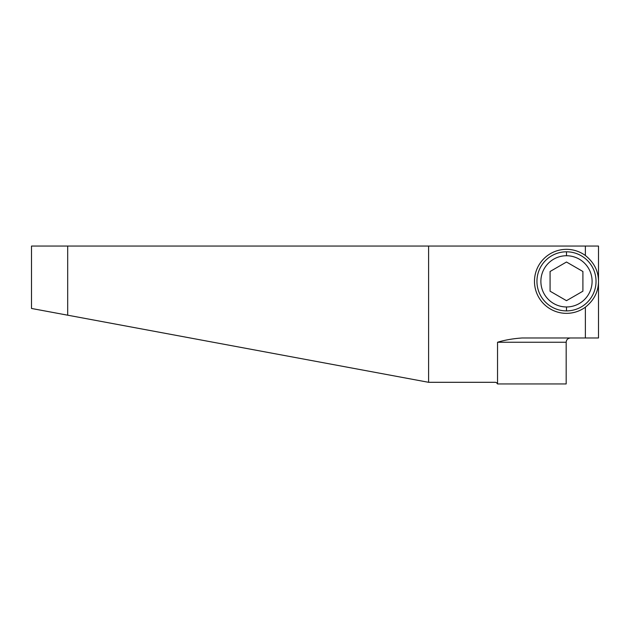 <?xml version="1.0" encoding="UTF-8"?>
<svg xmlns="http://www.w3.org/2000/svg" width="630" height="630" viewBox="0 0 630 630"><rect width="100%" height="100%" fill="white"/><g stroke="black" fill="none" stroke-linecap="round" stroke-linejoin="round"><path stroke-width="0.94" d="M598.5 246.054L67.686 246.054L67.686 315.189L428.597 382.308L495.109 382.308A2.63 2.63 0 0 1 497.542 383.946L497.542 342.248L566.173 342.248C566.425 339.664 567.858 338.239 570.465 337.979C567.858 338.239 566.425 339.664 566.173 342.248L566.173 383.946L566.173 342.248L497.542 342.248C504.937 340.003 513.151 338.586 522.176 337.979L598.5 337.979L585.365 337.979L585.365 307.196A32.012 32.012 0 0 1 534.476 281.35A32.012 32.012 0 0 1 585.365 255.496L585.365 246.054L428.597 246.054L428.597 382.308L495.109 382.308A2.63 2.63 0 0 1 497.542 383.946L497.542 342.248C504.937 340.003 513.151 338.586 522.176 337.979L585.365 337.979L585.365 307.196C594.058 300.266 598.429 291.651 598.5 281.35C598.413 271.01 594.035 262.395 585.365 255.496L585.365 246.054L598.5 246.054L598.5 337.979L598.5 281.35C598.413 271.01 594.035 262.395 585.365 255.496A32.012 32.012 0 0 0 534.476 281.35A32.012 32.012 0 0 0 585.365 307.196C594.058 300.266 598.429 291.651 598.5 281.35L598.5 246.054M497.542 383.946L566.173 383.946L497.542 383.946L496.574 382.749M495.873 382.418L495.109 382.308M428.597 382.308L428.597 246.054L67.686 246.054L67.686 315.189L31.5 308.464L428.597 382.308M67.686 315.189L31.5 308.464L31.5 246.054L67.686 246.054M566.488 251.803A29.547 29.547 0 0 0 536.941 281.35A29.547 29.547 0 0 0 566.488 310.897A29.547 29.547 0 0 0 596.035 281.35A29.547 29.547 0 0 0 566.488 251.803A29.547 29.547 0 0 1 596.035 281.35A29.547 29.547 0 0 1 566.488 310.897L566.488 306.96A25.61 25.61 0 0 0 592.098 281.35A25.61 25.61 0 0 0 566.488 255.741L566.488 251.803L566.488 255.741A25.61 25.61 0 0 0 540.879 281.35A25.61 25.61 0 0 0 566.488 306.96L566.488 310.897A29.547 29.547 0 0 1 536.941 281.35A29.547 29.547 0 0 1 566.488 251.803M566.488 255.741A25.61 25.61 0 0 1 592.098 281.35A25.61 25.61 0 0 1 566.488 306.96A25.61 25.61 0 0 1 540.879 281.35A25.61 25.61 0 0 1 566.488 255.741M566.488 300.675L582.908 291.194L582.908 271.498L566.488 262.017L550.077 271.498L550.077 291.194L566.488 300.675L550.077 291.194L550.077 271.498L566.488 262.017L582.908 271.498L582.908 291.194L566.488 300.675"/></g></svg>
